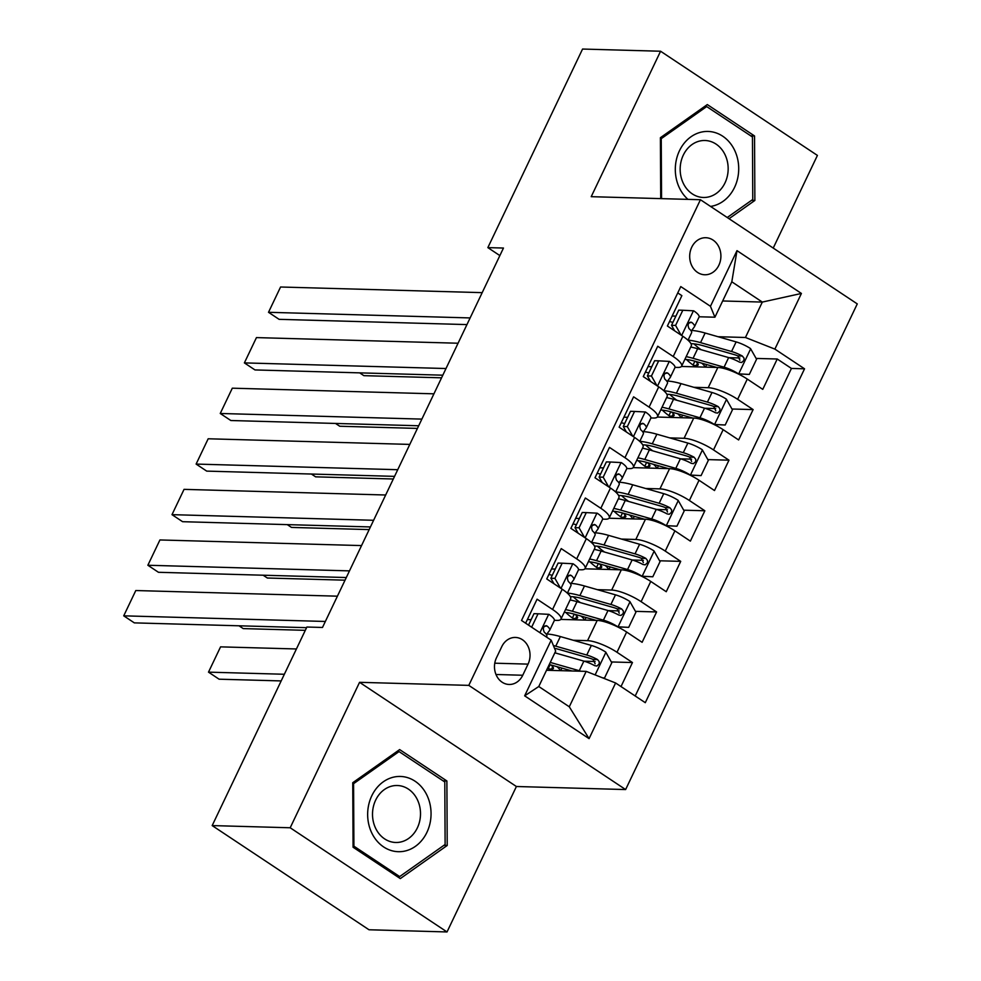 <?xml version="1.0" encoding="UTF-8"?>
<svg xmlns="http://www.w3.org/2000/svg" width="981" height="981" viewBox="0 0 981 981"><rect width="100%" height="100%" fill="white"/><g stroke="black" fill="none" stroke-linecap="round" stroke-linejoin="round"><path stroke-width="1.47" d="M691.728 247.237A18.529 15.61 91.6 0 0 704.775 274.766A18.529 15.61 91.6 0 0 718.865 265.25A18.529 15.61 91.6 0 0 705.817 237.721A18.529 15.61 91.6 0 0 691.728 247.237M773.224 248.07L817.418 155.415L660.581 51.233L582.567 49.05L487.851 247.617L499.856 255.587M625.62 789.558L857.271 303.902L700.446 199.719L468.795 685.376L625.62 789.558L516.398 786.504L359.561 682.322L290.192 827.768L447.029 931.95L516.398 786.504M447.029 931.95L369.003 929.767L212.178 825.585L290.192 827.768M677.761 292.927L681.869 295.649L667.387 326.011L682.862 336.287L673.211 356.52A23.164 5.812 25.5 0 1 681.636 366.146A23.164 5.812 25.5 0 1 677.687 367.434L675.026 367.36M673.211 356.52L657.736 346.244L643.266 376.594L658.729 386.87L649.079 407.115A23.164 5.812 25.5 0 1 657.503 416.729A23.164 5.812 25.5 0 1 653.554 418.029L650.906 417.955M649.079 407.115L633.603 396.827L619.134 427.189L634.597 437.465L624.946 457.698A23.164 5.812 25.5 0 1 633.37 467.324A23.164 5.812 25.5 0 1 629.422 468.611L626.773 468.538M624.946 457.698L609.483 447.422L595.001 477.772L610.476 488.048L600.826 508.293A23.164 5.812 25.5 0 1 609.238 517.907A23.164 5.812 25.5 0 1 605.289 519.207L602.641 519.133M600.826 508.293L585.35 498.005L570.868 528.367L586.344 538.643L576.693 558.876A23.164 5.812 25.5 0 1 585.117 568.502A23.164 5.812 25.5 0 1 581.169 569.789L578.508 569.716M576.693 558.876L561.218 548.6L546.748 578.949L562.211 589.225A23.164 5.812 25.5 0 1 570.635 598.851L560.985 619.085A23.164 5.812 25.5 0 1 557.036 620.384L554.388 620.311M621.01 686.565L632.463 662.543L611.322 661.954M595.099 661.501L584.136 661.194M560.789 619.403L597.208 620.421A23.164 5.812 25.5 0 1 626.638 632.034L642.114 642.31L656.596 611.948L635.455 611.359M619.219 610.905L608.257 610.599M584.909 568.808L621.329 569.826A23.164 5.812 -154.5 0 1 650.771 581.439L666.246 591.715L680.716 561.365L659.588 560.776M643.352 560.323L632.389 560.016M609.042 518.226L645.461 519.243A23.164 5.812 -154.5 0 1 674.903 530.856L690.366 541.132L704.848 510.77L683.708 510.181M667.485 509.728L656.522 509.421M633.174 467.63L669.594 468.648A23.164 5.812 -154.5 0 1 699.036 480.261L714.499 490.537L728.981 460.187L707.841 459.599M691.617 459.145L680.655 458.838M657.307 417.048L693.726 418.065A23.164 5.812 -154.5 0 1 723.156 429.678L738.632 439.954L753.114 409.592L731.973 409.003M715.738 408.55L704.775 408.243M651.776 366.71L648.024 366.612M627.644 417.305L623.891 417.195M603.511 467.888L599.771 467.79M579.391 518.483L575.639 518.373M555.258 569.066L551.506 568.968M212.178 825.585L306.881 627.031L322.491 627.46L503.461 248.046L487.851 247.617M522.75 675.247L528.048 664.125A17.952 15.12 91.6 0 0 515.417 637.442A17.952 15.12 91.6 0 0 501.769 646.663L496.46 657.797A17.952 15.12 91.6 0 0 509.102 684.468A17.952 15.12 91.6 0 0 522.75 675.247L495.994 674.499M714.916 317.206L710.452 306.293L680.777 286.587L521.524 620.47L551.187 640.188L555.663 651.102L538.777 686.516L569.287 706.786L586.184 671.372L615.614 682.984L645.29 702.69L804.543 368.807L774.88 349.101L745.437 337.489L762.323 302.074L731.814 281.805L714.916 317.206L699.159 316.777M710.452 306.293L736.989 250.646L801.416 293.454L774.88 349.101M615.614 682.984L589.078 738.632L524.651 695.836L551.187 640.188M693.898 387.311L708.196 387.703A23.164 5.812 25.5 0 1 737.638 399.316L753.114 409.592M681.427 366.453L717.847 367.47L708.196 387.703M669.765 437.894L684.076 438.299A23.164 5.812 25.5 0 1 713.506 449.911L728.981 460.187M645.633 488.489L659.943 488.881A23.164 5.812 25.5 0 1 689.373 500.494L704.848 510.77M621.5 539.072L635.811 539.476A23.164 5.812 25.5 0 1 665.253 551.089L680.716 561.365M597.38 589.667L611.678 590.059A23.164 5.812 25.5 0 1 641.12 601.672L656.596 611.948M531.126 619.661L527.373 619.551M573.247 640.25L587.545 640.654A23.164 5.812 25.5 0 1 616.988 652.267L632.463 662.543M635.197 695.995L791.434 368.439L777.234 359.009L756.106 358.421M717.847 367.47A23.164 5.812 -154.5 0 1 747.289 379.083L762.764 389.359L777.234 359.009M525.632 623.205L537.085 599.183L552.561 609.471A23.164 5.812 25.5 0 1 560.985 619.085M675.909 316.127L672.157 316.017M546.527 670.268L586.184 671.372M660.581 51.233L591.212 196.678L700.446 199.719M359.561 682.322L468.795 685.376M722.666 300.971L762.323 302.074L801.416 293.454M718.018 336.716L745.437 337.489M548.281 668.552L550.108 664.726M739.87 357.967L728.908 357.66M572.413 617.956L574.241 614.131M596.546 567.374L598.361 563.548M585.117 568.502L594.768 548.269A23.164 5.812 -154.5 0 0 586.344 538.643M620.666 516.779L622.494 512.953M609.238 517.907L618.901 497.674A23.164 5.812 -154.5 0 0 610.476 488.048M644.799 466.196L646.626 462.37M633.37 467.324L643.021 447.091A23.164 5.812 -154.5 0 0 634.597 437.465M668.932 415.601L670.759 411.775M657.503 416.729L667.154 396.496A23.164 5.812 -154.5 0 0 658.729 386.87M693.064 365.018L694.879 361.192M791.434 368.439L804.543 368.807M681.636 366.146L691.286 345.913A23.164 5.812 -154.5 0 0 682.862 336.287M538.777 686.516L524.651 695.836M569.287 706.786L589.078 738.632M736.989 250.646L731.814 281.805M447.213 845.475L446.882 780.962L399.647 749.582L352.743 782.715L353.074 847.228L400.309 878.596L447.213 845.475L443.841 845.377M729.03 218.714L754.867 200.455L754.536 135.954L707.301 104.575L660.397 137.708L660.716 198.616M443.118 780.864L446.882 780.962M750.772 135.844L754.536 135.954M751.495 200.369L754.867 200.455M325.349 621.464L123.729 615.835L134.323 622.874L306.562 627.681M531.641 627.202L538.042 613.787L548.931 614.351A15.34 3.85 25.5 0 1 554.302 620.593L549.716 630.194A15.34 3.85 -154.5 0 0 547.14 626.062L546.012 625.633M337.415 596.178L135.795 590.537L123.729 615.835M538.042 613.787L533.983 613.665L528.514 625.118M546.478 634.572L549.618 630.366A15.34 3.85 -154.5 0 0 549.716 630.194M544.749 626.001L547.14 626.062C543.413 625.927 542.456 627.963 544.247 632.144A15.34 3.85 25.5 0 1 546.822 636.277L546.454 637.037M602.604 677.846L604.554 677.957L611.788 662.776L605.731 652.083A15.34 3.85 -154.5 0 0 591.347 645.437L560.347 636.559A44.292 11.122 -154.5 0 0 546.908 633.996M555.062 652.353A36.763 9.234 -154.5 0 0 556.239 653.211M284.355 674.266L208.499 672.144L220.566 646.859L296.409 648.968M580.887 671.225A15.34 3.85 -154.5 0 0 579.28 670.722L550.267 662.42M208.499 672.144L219.094 679.195L281.179 680.924M572.009 670.979L551.383 665.081A36.763 9.234 -154.5 0 0 549.274 664.505M548.919 669.005L551.567 669.079A10.717 2.685 -154.5 0 0 553.394 668.478A10.717 2.685 -154.5 0 0 550.721 664.885M556.975 666.675A18.234 4.574 25.5 0 1 560.237 670.648M554.841 652.806L583.867 661.12A15.34 3.85 25.5 0 1 594.682 665.645L596.865 666.05L599.17 663.978L599.256 661.697L597.576 659.575A15.34 3.85 -154.5 0 0 586.761 655.038L555.761 646.172A44.292 11.122 -154.5 0 0 553.382 645.523M554.51 648.282A36.763 9.234 25.5 0 1 558.863 649.397L589.863 658.263A7.811 1.962 25.5 0 1 593.088 659.453L595.124 663.781M547.582 668.036A36.763 9.234 -154.5 0 0 550.881 670.354M604.554 677.957L602.739 677.896M371.799 795.775A37.634 31.699 91.6 0 0 383.669 846.959A37.634 31.699 91.6 0 0 426.907 832.379A37.634 31.699 91.6 0 0 415.037 781.195A37.634 31.699 91.6 0 0 371.799 795.775M375.649 800.14A28.498 23.998 91.6 0 0 395.711 842.483A28.498 23.998 91.6 0 0 417.366 827.854A28.498 23.998 91.6 0 0 397.305 785.511A28.498 23.998 91.6 0 0 375.649 800.14M444.798 781.98L445.116 844.482L399.672 876.573L353.908 846.174L353.589 783.672L399.034 751.581L444.798 781.98M397.158 876.511L399.672 876.573M353.074 846.149L353.908 846.174M352.755 783.647L353.589 783.672M396.913 751.52L399.034 751.581M710.526 206.427A37.634 31.699 91.6 0 0 734.364 149.737A37.634 31.699 91.6 0 0 690.992 136.776A37.634 31.699 91.6 0 0 679.649 188.389A37.634 31.699 91.6 0 0 687.963 199.376M683.45 183.619A28.498 23.998 91.6 0 0 703.365 197.475A28.498 23.998 91.6 0 0 724.787 183.337A28.498 23.998 91.6 0 0 724.873 154.36A28.498 23.998 91.6 0 0 704.959 140.504A28.498 23.998 91.6 0 0 683.536 154.642A28.498 23.998 91.6 0 0 683.45 183.619M704.566 106.512L706.688 106.573L752.452 136.972L752.77 199.474L727.228 217.512M661.55 198.64L661.243 138.664L706.688 106.573M660.409 138.64L661.243 138.664M349.481 570.881L147.861 565.252L158.456 572.291L346.305 577.539M562.162 563.192L558.115 563.082L550.868 578.25L554.927 578.373L562.162 563.192L573.051 563.768A15.34 3.85 25.5 0 1 578.422 569.998L573.836 579.612A15.34 3.85 -154.5 0 0 571.261 575.479L570.145 575.05M361.535 545.583L159.928 539.955L147.861 565.252M552.278 575.295A36.763 9.234 25.5 0 1 548.894 574.449M554.927 578.373L560.409 588.036M554.007 583.781L550.868 578.25M570.611 583.977L573.738 579.771A15.34 3.85 -154.5 0 0 573.836 579.612M568.87 575.406L571.261 575.479C567.545 575.344 566.577 577.368 568.367 581.549A15.34 3.85 25.5 0 1 570.942 585.682L567.374 593.162M373.602 520.286L171.994 514.657L182.589 521.696L370.426 526.944M586.295 512.609L582.236 512.487L575.001 527.668L579.06 527.778L586.295 512.609L597.184 513.173A15.34 3.85 25.5 0 1 602.555 519.415L597.969 529.029A15.34 3.85 -154.5 0 0 595.393 524.884L594.265 524.455M385.668 495L184.048 489.36L171.994 514.657M576.411 524.712A36.763 9.234 25.5 0 1 573.014 523.866M579.06 527.778L584.541 537.441M578.128 533.186L575.001 527.668M594.744 533.394L597.87 529.188A15.34 3.85 -154.5 0 0 597.969 529.029M593.002 524.823L595.393 524.884C591.678 524.749 590.709 526.785 592.499 530.966A15.34 3.85 25.5 0 1 595.075 535.099L591.506 542.579M397.734 469.703L196.114 464.074L206.709 471.113L394.558 476.361M610.427 462.014L606.368 461.904L599.133 477.073L603.192 477.195L610.427 462.014L621.316 462.591A15.34 3.85 25.5 0 1 626.687 468.82L622.101 478.434A15.34 3.85 -154.5 0 0 619.526 474.301L618.398 473.872M409.8 444.405L208.18 438.777L196.114 464.074M600.544 474.117A36.763 9.234 25.5 0 1 597.147 473.271M603.192 477.195L608.674 486.858M602.26 482.603L599.133 477.073M618.864 482.799L622.003 478.593A15.34 3.85 -154.5 0 0 622.101 478.434M617.135 474.24L619.526 474.301C615.81 474.166 614.842 476.19 616.632 480.371A15.34 3.85 25.5 0 1 619.207 484.504L615.639 491.984M421.867 419.108L220.247 413.479L230.842 420.518L418.691 425.766M634.56 411.431L630.501 411.309L623.266 426.49L627.313 426.6L634.56 411.431L645.449 411.995A15.34 3.85 25.5 0 1 650.82 418.237L646.234 427.851A15.34 3.85 -154.5 0 0 643.659 423.706L642.53 423.277M433.933 393.822L232.313 388.182L220.247 413.479M624.676 423.534A36.763 9.234 25.5 0 1 621.28 422.688M627.313 426.6L632.794 436.263M626.393 432.008L623.266 426.49M642.996 432.216L646.136 428.01A15.34 3.85 -154.5 0 0 646.234 427.851M641.267 423.645L643.659 423.706C639.931 423.584 638.974 425.607 640.765 429.788A15.34 3.85 25.5 0 1 643.34 433.921L639.759 441.401M617.38 626.773L628.686 627.362L635.921 612.181L629.851 601.5A15.34 3.85 -154.5 0 0 615.479 594.842L584.48 585.976A44.292 11.122 -154.5 0 0 571.028 583.413M573.321 596.791A36.763 9.234 -154.5 0 0 580.372 602.628M617.785 626.785A15.34 3.85 -154.5 0 0 603.413 620.139L572.413 611.273A44.292 11.122 -154.5 0 0 565.522 609.581M239.008 625.804L243.227 628.6L305.299 630.329M596.129 620.384L575.516 614.486A36.763 9.234 -154.5 0 0 564.198 612.352M628.686 627.362L617.589 626.884M573.051 618.41L575.7 618.484A10.717 2.685 -154.5 0 0 577.527 617.895A10.717 2.685 -154.5 0 0 574.854 614.302M581.108 616.093A18.234 4.574 25.5 0 1 584.357 620.053M570.108 599.967A44.292 11.122 25.5 0 1 577 601.66L607.999 610.525A15.34 3.85 25.5 0 1 618.815 615.05L620.998 615.455L623.303 613.395L623.389 611.102L621.709 608.98A15.34 3.85 -154.5 0 0 610.893 604.455L579.894 595.59A44.292 11.122 -154.5 0 0 567.41 593.088M570.341 596.644A36.763 9.234 25.5 0 1 582.996 598.802L613.996 607.68A7.811 1.962 25.5 0 1 617.221 608.858L619.256 613.186M565.841 612.475A36.763 9.234 -154.5 0 0 575.001 619.771M641.513 576.19L652.806 576.779L660.054 561.598L653.984 550.905A15.34 3.85 -154.5 0 0 639.612 544.259L608.6 535.381A44.292 11.122 -154.5 0 0 595.16 532.818M597.454 546.209A36.763 9.234 -154.5 0 0 604.504 552.033M641.917 576.203A15.34 3.85 -154.5 0 0 627.546 569.544L596.546 560.678A44.292 11.122 -154.5 0 0 589.642 558.986M263.141 575.209L267.359 578.017L345.042 580.176M620.262 569.802L599.649 563.903A36.763 9.234 -154.5 0 0 588.33 561.757M652.806 576.779L641.721 576.288M597.184 567.827L599.832 567.901A10.717 2.685 -154.5 0 0 601.66 567.3A10.717 2.685 -154.5 0 0 598.986 563.707M605.24 565.497A18.234 4.574 25.5 0 1 608.49 569.471M594.228 549.385A44.292 11.122 25.5 0 1 601.12 551.064L632.132 559.943A15.34 3.85 25.5 0 1 642.935 564.467L645.118 564.872L647.435 562.8L647.521 560.519L645.841 558.397A15.34 3.85 -154.5 0 0 635.026 553.86L604.026 544.995A44.292 11.122 -154.5 0 0 591.543 542.493M594.461 546.061A36.763 9.234 25.5 0 1 607.129 548.22L638.128 557.085A7.811 1.962 25.5 0 1 641.341 558.275L643.377 562.604M589.973 561.892A36.763 9.234 -154.5 0 0 599.133 569.176M665.645 525.608L676.939 526.184L684.174 511.003L678.116 500.322A15.34 3.85 -154.5 0 0 663.732 493.664L632.733 484.798A44.292 11.122 -154.5 0 0 619.293 482.235M621.586 495.613A36.763 9.234 -154.5 0 0 628.637 501.45M666.05 525.608A15.34 3.85 -154.5 0 0 651.666 518.961L620.666 510.095A44.292 11.122 -154.5 0 0 613.775 508.403M287.274 524.627L291.492 527.422L369.163 529.593M644.394 519.207L623.769 513.308A36.763 9.234 -154.5 0 0 612.451 511.175M676.939 526.184L665.854 525.706M621.304 517.232L623.965 517.318A10.717 2.685 -154.5 0 0 625.792 516.717A10.717 2.685 -154.5 0 0 623.107 513.124M629.373 514.915A18.234 4.574 25.5 0 1 632.622 518.875M618.361 498.789A44.292 11.122 25.5 0 1 625.253 500.482L656.252 509.347A15.34 3.85 25.5 0 1 667.068 513.885L669.25 514.277L671.556 512.217L671.654 509.924L669.962 507.802A15.34 3.85 -154.5 0 0 659.146 503.278L628.147 494.412A44.292 11.122 -154.5 0 0 615.676 491.91M618.594 495.466A36.763 9.234 25.5 0 1 631.249 497.625L662.249 506.503A7.811 1.962 25.5 0 1 665.474 507.68L667.509 512.008M614.106 511.297A36.763 9.234 -154.5 0 0 623.266 518.593M689.778 475.012L701.072 475.601L708.307 460.42L702.249 449.727A15.34 3.85 -154.5 0 0 687.865 443.081L656.865 434.203A44.292 11.122 -154.5 0 0 643.426 431.64M645.706 445.031A36.763 9.234 -154.5 0 0 652.757 450.855M690.183 475.025A15.34 3.85 -154.5 0 0 675.799 468.366L644.799 459.5A44.292 11.122 -154.5 0 0 637.908 457.808M311.406 474.031L315.612 476.84L393.295 478.998M668.527 468.624L647.901 462.725A36.763 9.234 -154.5 0 0 636.583 460.58M701.072 475.601L689.974 475.111M645.437 466.649L648.085 466.723A10.717 2.685 -154.5 0 0 649.913 466.122A10.717 2.685 -154.5 0 0 647.239 462.529M653.493 464.32A18.234 4.574 25.5 0 1 656.755 468.293M642.494 448.207A44.292 11.122 25.5 0 1 649.385 449.887L680.385 458.765A15.34 3.85 25.5 0 1 691.2 463.29L693.383 463.694L695.688 461.622L695.774 459.341L694.094 457.22A15.34 3.85 -154.5 0 0 683.279 452.682L652.279 443.817A44.292 11.122 -154.5 0 0 639.808 441.315M642.727 444.884A36.763 9.234 25.5 0 1 655.382 447.042L686.381 455.907A7.811 1.962 25.5 0 1 689.606 457.097L691.642 461.426M638.226 460.714A36.763 9.234 -154.5 0 0 647.399 467.998M445.999 368.525L244.379 362.896L254.974 369.935L442.823 375.183M658.692 360.836L654.634 360.726L647.386 375.907L651.445 376.017L658.692 360.836L669.569 361.413A15.34 3.85 25.5 0 1 674.94 367.642L670.354 377.256A15.34 3.85 -154.5 0 0 667.791 373.123L666.663 372.694M458.053 343.227L256.446 337.599L244.379 362.896M648.797 372.939A36.763 9.234 25.5 0 1 645.412 372.093M651.445 376.017L656.927 385.68M650.526 381.425L647.386 375.907M667.129 381.621L670.256 377.415A15.34 3.85 -154.5 0 0 670.354 377.256M665.388 373.062L667.791 373.123C664.063 372.988 663.107 375.012 664.885 379.193A15.34 3.85 25.5 0 1 667.46 383.326L663.892 390.806M713.898 424.43L725.204 425.006L732.439 409.825L726.369 399.144A15.34 3.85 -154.5 0 0 711.998 392.486L680.998 383.62A44.292 11.122 -154.5 0 0 667.558 381.057M669.839 394.436A36.763 9.234 -154.5 0 0 676.89 400.273M714.303 424.43A15.34 3.85 -154.5 0 0 699.931 417.783L668.932 408.918A44.292 11.122 -154.5 0 0 662.04 407.225M335.527 423.449L339.745 426.245L417.428 428.415M692.647 418.029L672.034 412.13A36.763 9.234 -154.5 0 0 660.716 409.997M725.204 425.006L714.107 424.528M669.569 416.054L672.218 416.14A10.717 2.685 -154.5 0 0 674.045 415.539A10.717 2.685 -154.5 0 0 671.372 411.946M677.626 413.737A18.234 4.574 25.5 0 1 680.875 417.698M671.568 417.44A18.234 4.574 -154.5 0 0 671.519 417.416L671.507 417.44A36.763 9.234 -154.5 0 1 662.359 410.119M666.626 397.612A44.292 11.122 25.5 0 1 673.518 399.304L704.517 408.17A15.34 3.85 25.5 0 1 715.333 412.707L717.516 413.099L719.821 411.039L719.907 408.746L718.227 406.625A15.34 3.85 -154.5 0 0 707.411 402.1L676.412 393.234A44.292 11.122 -154.5 0 0 663.929 390.732M666.859 394.288A36.763 9.234 25.5 0 1 679.514 396.447L710.514 405.325A7.811 1.962 25.5 0 1 713.739 406.502L715.774 410.831M470.12 317.93L268.512 312.301L279.107 319.34L466.956 324.588M682.813 310.254L678.754 310.131L671.519 325.312L675.578 325.422L682.813 310.254L693.702 310.818A15.34 3.85 25.5 0 1 699.073 317.059L694.487 326.673A15.34 3.85 -154.5 0 0 691.912 322.528L690.783 322.099M482.186 292.645L280.566 287.004L268.512 312.301M672.929 322.357A36.763 9.234 25.5 0 1 669.533 321.51M675.578 325.422L681.059 335.085M674.646 330.83L671.519 325.312M691.262 331.038L694.389 326.832A15.34 3.85 -154.5 0 0 694.487 326.673M689.52 322.467L691.912 322.528C688.196 322.406 687.227 324.429 689.018 328.61A15.34 3.85 25.5 0 1 691.593 332.743L688.024 340.223M738.031 373.835L749.325 374.423L756.572 359.242L750.502 348.549A15.34 3.85 -154.5 0 0 736.13 341.903L705.131 333.025A44.292 11.122 -154.5 0 0 691.679 330.462M693.972 343.853A36.763 9.234 -154.5 0 0 701.023 349.677M738.435 373.847A15.34 3.85 -154.5 0 0 724.064 367.188L693.064 358.323A44.292 11.122 -154.5 0 0 686.173 356.63M359.659 372.854L363.877 375.662L441.56 377.82M716.78 367.446L696.167 361.548A36.763 9.234 -154.5 0 0 684.848 359.402M749.325 374.423L738.239 373.933M693.702 365.472L696.351 365.545A10.717 2.685 -154.5 0 0 698.178 364.944A10.717 2.685 -154.5 0 0 695.504 361.351M701.758 363.142A18.234 4.574 25.5 0 1 705.008 367.115M695.701 366.857A18.234 4.574 -154.5 0 0 695.652 366.82L695.639 366.857A36.763 9.234 -154.5 0 1 686.492 359.536M690.747 347.029A44.292 11.122 25.5 0 1 697.65 348.709L728.65 357.587A15.34 3.85 25.5 0 1 739.453 362.112L741.636 362.516L743.954 360.444L744.039 358.163L742.359 356.042A15.34 3.85 -154.5 0 0 731.544 351.505L700.544 342.639A44.292 11.122 -154.5 0 0 688.061 340.137M690.98 343.706A36.763 9.234 25.5 0 1 703.647 345.864L734.646 354.73A7.811 1.962 25.5 0 1 737.859 355.919L739.895 360.248M693.726 418.065L684.076 438.299M669.594 468.648L659.943 488.881M645.461 519.243L635.811 539.476M621.329 569.826L611.678 590.059M597.208 620.421L587.545 640.654M626.638 632.034L616.988 652.267M747.289 379.083L737.638 399.316M723.156 429.678L713.506 449.911M699.036 480.261L689.373 500.494M674.903 530.856L665.253 551.089M650.771 581.439L641.12 601.672M562.211 589.225L552.561 609.471M494.78 663.193L528.048 664.125M548.661 614.339L539.906 632.684M595.124 674.903L605.878 652.353M551.567 669.079L552.72 666.688M555.761 646.172L560.347 636.559M586.761 655.038L591.347 645.437M579.28 670.722L583.867 661.12M593.088 659.453L597.576 659.575M572.781 563.756L561.009 588.428M596.914 513.161L585.142 537.846M621.047 462.578L609.275 487.25M645.179 411.983L633.407 436.668M618.067 626.81L630.01 601.758M575.7 618.484L576.84 616.093M579.894 595.59L584.48 585.976M572.413 611.273L577 601.66M610.893 604.455L615.479 594.842M603.413 620.139L607.999 610.525M617.221 608.858L621.709 608.98M642.187 576.215L654.143 551.175M599.832 567.901L600.973 565.51M604.026 544.995L608.6 535.381M596.546 560.678L601.12 551.064M635.026 553.86L639.612 544.259M627.546 569.544L632.132 559.943M641.341 558.275L645.841 558.397M666.32 525.632L678.263 500.58M623.965 517.318L625.105 514.915M628.147 494.412L632.733 484.798M620.666 510.095L625.253 500.482M659.146 503.278L663.732 493.664M651.666 518.961L656.252 509.347M665.474 507.68L669.962 507.802M690.452 475.037L702.396 449.997M648.085 466.723L649.238 464.332M652.279 443.817L656.865 434.203M644.799 459.5L649.385 449.887M683.279 452.682L687.865 443.081M675.799 468.366L680.385 458.765M689.606 457.097L694.094 457.22M669.3 361.4L657.528 386.073M714.585 424.454L726.529 399.402M672.218 416.14L673.358 413.737M676.412 393.234L680.998 383.62M668.932 408.918L673.518 399.304M707.411 402.1L711.998 392.486M699.931 417.783L704.517 408.17M713.739 406.502L718.227 406.625M693.432 310.805L681.66 335.49M738.718 373.859L750.661 348.819M696.351 365.545L697.491 363.154M700.544 342.639L705.131 333.025M693.064 358.323L697.65 348.709M731.544 351.505L736.13 341.903M724.064 367.188L728.65 357.587M737.859 355.919L742.359 356.042M560.703 670.661L561.929 668.098M584.835 620.066L586.049 617.503M608.956 569.483L610.182 566.92M633.088 518.888L634.315 516.325M657.221 468.305L658.447 465.742M681.354 417.71L682.568 415.147M705.474 367.127L706.7 364.564"/></g></svg>
